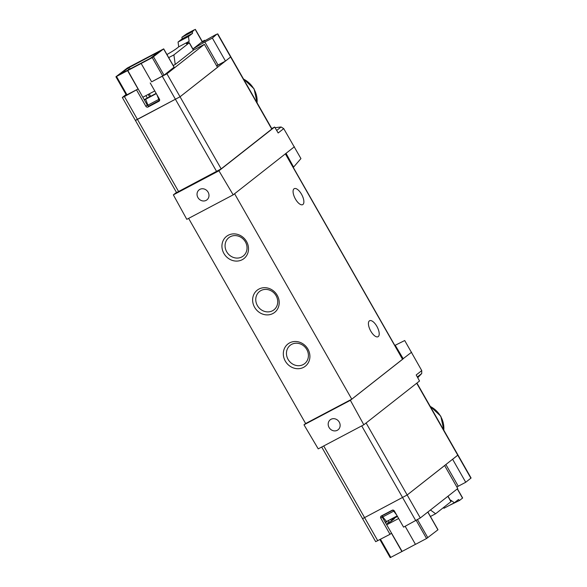 <?xml version="1.0" encoding="UTF-8"?>
<svg xmlns="http://www.w3.org/2000/svg" width="587" height="587" viewBox="0 0 587 587"><rect width="100%" height="100%" fill="white"/><g stroke="black" fill="none" stroke-linecap="round" stroke-linejoin="round"><path stroke-width="0.88" d="M294.395 146.757L286.03 153.324L293.595 167.09L300.94 158.593L283.726 128.612L281.1 126.975L275.061 127.709M272.177 128.333L271.7 128.458M394.831 345.457L404.714 340.533L421.752 370.602L421.73 373.523L417.313 376.986M417.717 377.727L421.73 373.523M135.7 120.196L180.04 96.782L230.838 56.814L271.964 128.92L221.174 168.887L176.57 192.587L135.436 120.482L180.04 96.782L217.498 67.351L204.386 44.355L196.916 48.303A11.857 0.822 -29.7 0 1 193.505 50.02M220.961 63.462L216.728 65.993M385.175 522.232L397.164 515.907M386.532 521.513L381.954 515.907L392.343 510.169M363.815 424.783L318.227 448.864L303.993 424.805L350.373 400.312L363.815 424.783L419.529 381.014L416.198 374.961L421.752 370.602M305.614 423.528L303.993 424.805M395.22 345.251L403.225 358.789L350.373 400.312M411.59 352.215L402.616 359.105M186.798 219.34L173.356 194.869L218.944 170.795L233.178 194.855L186.798 219.34M176.474 192.419L173.356 194.869M293.595 167.09L293.214 167.295M188.61 218.386L305.629 423.55L351.774 399.182L402.66 359.171L285.487 153.75M271.759 128.553L274.65 127.027L278.172 132.978L283.726 128.612M274.65 127.027L218.944 170.795M286.03 153.324L233.178 194.855M307.926 349.133A14.11 12.753 -128.2 0 0 284.915 347.504A14.11 12.753 -128.2 0 0 297 368.687A14.11 12.753 -128.2 0 0 307.926 349.133M277.233 295.32A14.11 12.753 -128.2 0 0 254.222 293.691A14.11 12.753 -128.2 0 0 266.307 314.874A14.11 12.753 -128.2 0 0 277.233 295.32M246.54 241.514A14.11 12.753 -128.2 0 0 223.53 239.878A14.11 12.753 -128.2 0 0 235.614 261.061A14.11 12.753 -128.2 0 0 246.54 241.514M234.595 193.739L351.774 399.182M369.355 320.898A9.032 3.816 -117.8 0 1 369.605 320.744A9.032 3.816 -117.8 0 1 377.03 326.643A9.032 3.816 -117.8 0 1 378.285 336.556A9.032 3.816 -117.8 0 1 378.035 336.718A9.032 3.816 -117.8 0 1 370.61 330.819A9.032 3.816 -117.8 0 1 369.355 320.898M294.014 188.816A9.032 3.816 -117.8 0 1 294.263 188.662A9.032 3.816 -117.8 0 1 301.696 194.561A9.032 3.816 -117.8 0 1 302.943 204.474A9.032 3.816 -117.8 0 1 302.701 204.636A9.032 3.816 -117.8 0 1 295.268 198.736A9.032 3.816 -117.8 0 1 294.014 188.816M245.403 241.895A11.667 10.544 -128.2 0 0 228.842 237.662A11.667 10.544 -128.2 0 0 227.763 253.349A11.667 10.544 -128.2 0 0 243.26 256.013A11.667 10.544 -128.2 0 0 245.403 241.895M276.095 295.709A11.667 10.544 -128.2 0 0 259.535 291.475A11.667 10.544 -128.2 0 0 258.456 307.162A11.667 10.544 -128.2 0 0 273.953 309.826A11.667 10.544 -128.2 0 0 276.095 295.709M306.788 349.522A11.667 10.544 -128.2 0 0 290.227 345.281A11.667 10.544 -128.2 0 0 289.149 360.976A11.667 10.544 -128.2 0 0 304.646 363.639A11.667 10.544 -128.2 0 0 306.788 349.522M208.106 192.176A6.354 5.738 -128.2 0 0 199.03 189.924A6.354 5.738 -128.2 0 0 197.922 197.555A6.354 5.738 -128.2 0 0 206.873 199.91A6.354 5.738 -128.2 0 0 208.106 192.176M144.167 99.695L156.149 93.37M159.627 100.289L148.35 106.35L145.671 99.247L144.314 99.959M145.671 99.247L156.303 93.634M159.209 100.619L156.978 94.808M147.719 105.234L158.571 99.504M149.274 93.854L150.654 96.268M145.958 95.608L147.33 98.022M148.218 94.412L149.597 96.833M339.249 422.104A6.354 5.738 -128.2 0 0 330.173 419.844A6.354 5.738 -128.2 0 0 329.645 428.334A6.354 5.738 -128.2 0 0 338.017 429.831A6.354 5.738 -128.2 0 0 339.249 422.104M415.442 544.332L401.89 551.538L391.426 533.194L390.003 534.309L380.794 518.167A1.695 1.534 51.8 0 1 381.315 515.98L392.175 510.25A1.695 1.534 51.8 0 1 394.369 510.998L403.577 527.141L420.285 517.976L457.743 488.545L444.63 465.557L407.173 494.98L362.568 518.681L407.173 494.98L457.97 455.02L452.614 459.283L465.726 482.272L458.264 486.212L445.907 464.552M396.533 514.806L392.923 510.088M382.592 517.015L393.451 511.284M381.954 515.907L392.813 510.169M392.468 520.214L391.661 518.805M389.335 522.298L388.345 520.559M391.514 520.962L390.604 519.363M204.386 44.355L166.928 73.786L151.637 81.835L164.008 75.202L174.053 67.226M173.209 65.531L175.227 64.467L193.527 50.056L189.344 42.719L188.977 42.844A11.857 0.822 -29.7 0 1 186.424 43.702A11.857 0.822 -29.7 0 1 187.224 42.844L189.124 41.347L188.456 36.563L192.543 33.349L192.323 31.749L194.517 29.702A84.682 5.885 -29.7 0 0 186.666 33.848L181.919 37.245L182.139 38.845L178.052 42.051L178.719 46.843L176.819 48.339A11.857 0.822 -29.7 0 1 167.882 53.982L166.943 54.547M126.029 94.5L122.323 97.486L124.422 96.576L138.062 89.004L126.454 95.035M163.7 48.86L152.26 57.636L115.918 76.772L127.357 67.997L163.7 48.86L174.163 67.204M127.907 68.143L159.202 51.583L150.426 58.26L120.416 74.057L127.907 68.143L128.788 69.692M150.213 82.958L159.422 99.1A1.695 1.534 51.8 0 1 158.901 101.28L148.041 107.017A1.695 1.534 51.8 0 1 145.847 106.269L136.639 90.119M127.599 70.66L138.062 89.004M151.637 81.835L141.174 63.491M148.1 105.909A1.695 1.534 51.8 0 1 147.271 105.146L127.79 70.506M154.777 90.948L143.001 97.171M159.539 100.575L149.465 105.895A1.695 1.534 51.8 0 1 148.9 106.056M192.962 49.066A11.857 0.822 -29.7 0 1 204.9 42.029L218.019 65.018L225.481 61.077L212.369 38.082L216.86 34.149A84.682 5.885 -29.7 0 0 215.275 34.927L202.111 42.293L204.687 40.268A84.682 5.885 -29.7 0 0 202.28 41.523M204.687 40.268L204.98 40.782M225.481 61.077L230.838 56.814L217.726 33.819M218.019 65.018A11.857 0.822 -29.7 0 0 216.603 65.781M192.918 48.992L202.317 41.582L195.339 29.35M204.9 42.029L212.369 38.082M175.227 64.467L173.891 54.892L189.344 42.719M181.919 37.245L192.323 31.749M168.704 57.629L173.891 54.892M182.139 38.845L192.543 33.349M178.052 42.051L188.456 36.563M178.719 46.843L189.124 41.347M390.003 534.309L375.68 541.676L362.568 518.681L362.832 518.394M405.162 526.304L415.464 544.369L426.551 538.514L416.242 520.449M379.928 539.629L390.208 557.65L401.89 551.538M437.88 529.76L427.791 512.077M426.551 538.514L437.909 529.819M394.75 517.917L394.464 517.609L392.652 519.025L397.487 516.472M394.464 517.609L397.282 516.12M389.115 521.916L387.178 523.443L390.795 521.527L394.405 518.688L392.248 519.833M385.468 522.738L388.036 520.72M402.08 551.384L382.218 517.044A1.695 1.534 51.8 0 1 381.99 515.973M386.87 524.727L398.646 518.504M416.924 383.062L471.082 478.009L465.726 482.272M456.847 486.975A11.857 0.822 150.3 0 1 458.264 486.212M448.006 496.198L451.073 501.584L435.62 513.757L430.44 510M448.901 505.656L459.636 500.403L458.462 499.552L454.375 502.758L450.853 500.212L450.464 500.52M443.266 507.748L443.97 508.254L454.375 502.758M457.405 488.81L462.651 497.996L459.636 500.403M435.62 513.757L430.432 516.494M443.787 430.146A22.864 20.662 -128.2 0 0 440.661 416.388A22.864 20.662 -128.2 0 0 430.278 406.468M257.055 102.776A22.864 20.662 -128.2 0 0 253.936 89.019A22.864 20.662 -128.2 0 0 243.546 79.098M281.1 126.975L276.682 130.453M124.422 96.576L178.668 191.67M162.43 76.501L216.676 171.602M166.928 73.786L221.174 168.887M217.535 34.024L271.774 129.125M285.363 153.853L402.543 359.295M377.786 540.759L323.716 445.966M415.787 520.691L361.717 425.898M420.285 517.976L366.105 422.985M470.891 478.214L416.711 383.223M116.52 76.508L126.983 94.859M152.26 57.636L162.724 75.98M189.227 42.844L193.417 50.181M187.224 42.844L187.569 43.453M195.222 29.475L202.199 41.699M163.619 48.941L174.09 67.285M153.545 56.858L164.008 75.202M129.191 67.373L130.116 68.987M147.271 105.146L145.847 106.269M159.29 100.979L158.901 101.28M149.465 105.895L148.041 107.017M390.803 557.386L380.501 539.328M450.963 501.702L447.874 496.301M462.534 498.121L457.28 488.912M427.835 537.736L417.555 519.715M382.218 517.044L380.794 518.167M362.568 518.681L321.698 447.03M243.392 78.827L254.083 88.85L257.15 102.945M443.882 430.315L440.808 416.22L430.124 406.197M122.323 97.486L135.436 120.482M115.918 76.772L126.381 95.116M437.983 529.738L427.879 512.011"/></g></svg>
